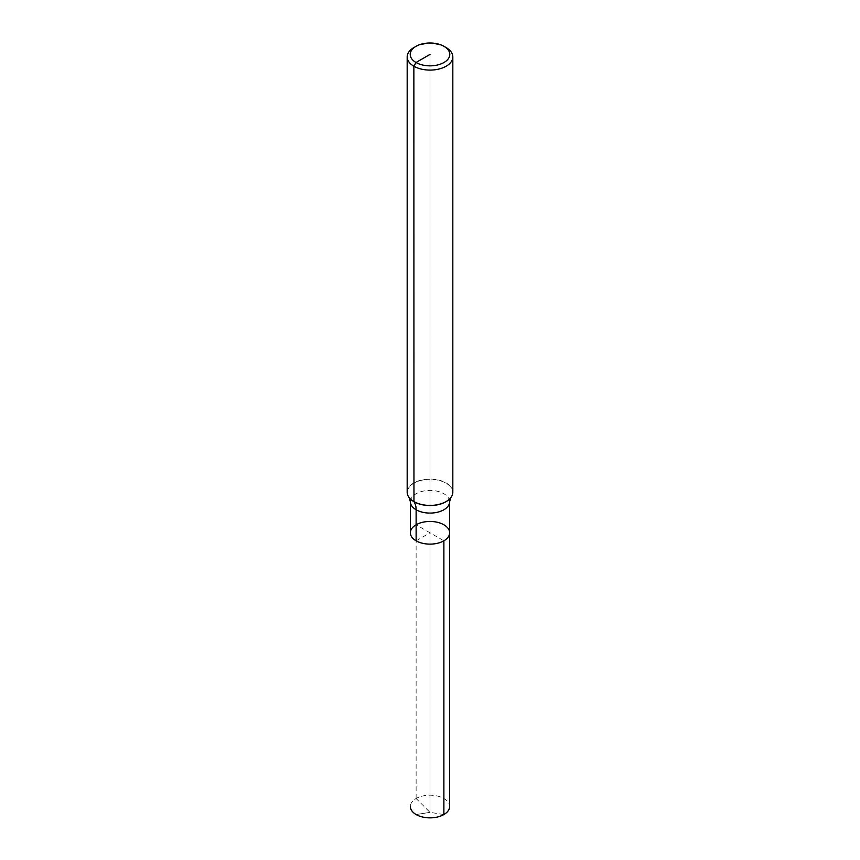 <?xml version="1.0" encoding="UTF-8"?>
<svg xmlns="http://www.w3.org/2000/svg" width="860" height="860" viewBox="0 0 860 860"><rect width="100%" height="100%" fill="white"/><g stroke="black" fill="none" stroke-linecap="round" stroke-linejoin="round"><path stroke-width="0.64" stroke-dasharray="4.3 3.22" d="M407.178 492.242A22.822 13.179 180 0 1 421.26 480.063A22.822 13.179 180 0 1 446.136 482.922A22.822 13.179 180 0 1 452.822 492.242M413.864 47.59A22.822 13.179 180 0 1 446.136 47.59M410.37 532.791A19.63 11.33 180 0 1 422.486 522.321A19.63 11.33 180 0 1 443.878 524.783A19.63 11.33 180 0 1 449.629 532.791M443.878 814.538L430 812.367L416.122 798.51A19.63 11.33 180 0 0 410.37 806.529A19.63 11.33 180 0 1 422.486 796.059A19.63 11.33 180 0 1 443.878 798.51A19.63 11.33 180 0 1 449.629 806.529M416.122 798.51L416.122 524.783L443.878 540.811M430 54.416L430 812.367L416.122 814.538L430 812.367L430 54.416M416.122 540.811L430 532.791M409.22 497.704A22.693 13.104 180 0 1 417.197 481.621A22.693 13.104 180 0 1 446.039 483.169A22.693 13.104 180 0 1 450.78 497.704M410.37 501.756A19.63 11.33 180 0 1 422.486 491.286A19.63 11.33 180 0 1 443.878 493.737A19.63 11.33 180 0 1 449.629 501.756"/><path stroke-width="1.29" d="M446.136 47.59L443.986 46.343L446.136 47.59A22.822 13.179 180 0 1 452.822 56.91L452.822 492.242A22.822 13.179 180 0 1 450.833 497.617A22.822 13.179 180 0 1 430 505.422A22.822 13.179 180 0 1 409.166 497.617A22.822 13.179 180 0 1 407.178 492.242L407.178 56.91A22.822 13.179 180 0 1 413.864 47.59L416.014 46.343A19.78 11.416 180 0 1 443.986 46.343L443.986 46.343A19.78 11.416 180 0 1 443.986 62.5A19.78 11.416 180 0 1 416.014 62.5A19.78 11.416 180 0 1 416.014 46.343M452.822 56.91A22.822 13.179 180 0 1 430 70.09A22.822 13.179 180 0 1 407.178 56.91M450.78 497.704A22.693 13.104 180 0 1 450.715 497.779A22.693 13.104 180 0 1 430 505.54A22.693 13.104 180 0 1 409.285 497.779L410.37 501.756A19.63 11.33 180 0 0 430 513.087A19.63 11.33 180 0 0 449.629 501.756L449.629 532.791A19.63 11.33 180 0 1 430 544.133A19.63 11.33 180 0 1 410.37 532.791A19.63 11.33 180 0 1 422.486 522.321A19.63 11.33 180 0 1 443.878 524.783A19.63 11.33 180 0 1 449.629 532.791A19.63 11.33 180 0 1 430 544.133A19.63 11.33 180 0 1 410.37 532.791A19.63 11.33 180 0 1 416.122 524.783M449.629 532.791L449.629 806.529A19.63 11.33 180 0 1 437.514 817A19.63 11.33 180 0 1 416.122 814.538A19.63 11.33 180 0 1 410.37 806.529A19.63 11.33 180 0 0 422.486 817A19.63 11.33 180 0 0 443.878 814.538L443.878 540.811A19.63 11.33 180 0 1 422.486 543.262A19.63 11.33 180 0 1 410.37 532.791L410.37 501.756M416.122 540.811L416.122 509.765A22.822 13.179 120 0 0 413.961 501.702L413.864 66.231L416.014 62.5L430 54.416M449.629 501.756L450.833 497.617"/></g></svg>

